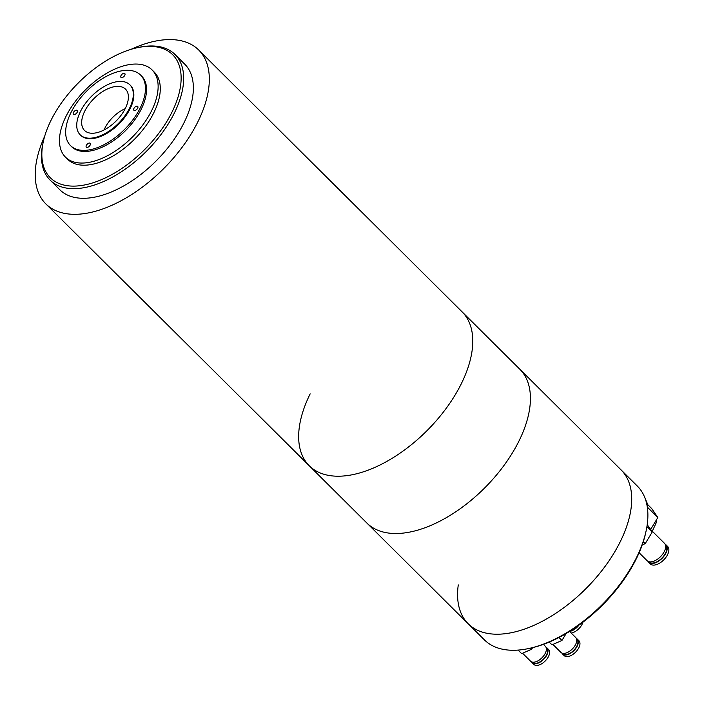 <?xml version="1.0" encoding="UTF-8"?>
<svg xmlns="http://www.w3.org/2000/svg" width="704" height="704" viewBox="0 0 704 704"><rect width="100%" height="100%" fill="white"/><g stroke="black" fill="none" stroke-linecap="round" stroke-linejoin="round"><path stroke-width="1.06" d="M44.704 136.189A108.451 58.749 -45.2 0 0 45.804 203.861A108.451 58.749 -45.2 0 0 121.334 200.622A108.451 58.749 -45.2 0 0 197.815 121.924A108.451 58.749 -45.2 0 0 198.73 50.028A108.451 58.749 -45.2 0 0 131.058 49.333M310.165 393.87A108.451 58.749 -45.2 0 0 309.258 465.758A108.451 58.749 -45.2 0 0 384.789 462.528A108.451 58.749 -45.2 0 0 461.27 383.821A108.451 58.749 -45.2 0 0 462.176 311.934L621.113 469.929A108.451 58.749 134.8 0 1 631.022 508.798A108.451 58.749 134.8 0 1 560.736 609.937A108.451 58.749 134.8 0 1 468.186 623.762A108.451 58.749 -45.2 0 0 543.717 620.523A108.451 58.749 -45.2 0 0 620.198 541.825A108.451 58.749 -45.2 0 0 621.113 469.929L637.27 485.998A108.451 58.749 -45.2 0 1 647.187 524.867A108.451 58.749 -45.2 0 1 646.131 530.798A108.451 58.749 -45.2 0 1 529.197 648.419A108.451 58.749 -45.2 0 1 484.352 639.822L468.186 623.762A108.451 58.749 134.8 0 1 458.278 584.892M125.171 108.706A24.93 13.508 -45.2 0 0 104.051 129.958A24.93 13.508 134.8 0 1 104.896 128.102A24.93 13.508 134.8 0 1 125.171 108.706M125.303 108.46A29.102 15.761 -45.2 0 0 126.491 90.288A29.102 15.761 -45.2 0 0 106.366 89.47A29.102 15.761 -45.2 0 0 84.753 111.153A29.102 15.761 -45.2 0 0 85.642 131.384A29.102 15.761 -45.2 0 0 125.303 108.46M137.676 108.205A2.71 1.47 -45.2 0 0 137.702 106.41A2.71 1.47 -45.2 0 0 135.81 106.489A2.71 1.47 -45.2 0 0 133.901 108.46A2.71 1.47 -45.2 0 0 133.874 110.255A2.71 1.47 -45.2 0 0 135.766 110.176A2.71 1.47 -45.2 0 0 137.676 108.205M124.775 75.328A2.71 1.47 -45.2 0 0 124.793 73.533A2.71 1.47 -45.2 0 0 122.91 73.612A2.71 1.47 -45.2 0 0 120.991 75.583A2.71 1.47 -45.2 0 0 120.974 77.378A2.71 1.47 -45.2 0 0 122.857 77.299A2.71 1.47 -45.2 0 0 124.775 75.328M77.238 112.226A2.71 1.47 -45.2 0 0 77.255 110.431A2.71 1.47 -45.2 0 0 75.372 110.51A2.71 1.47 -45.2 0 0 73.454 112.473A2.71 1.47 -45.2 0 0 73.436 114.277A2.71 1.47 -45.2 0 0 75.319 114.189A2.71 1.47 -45.2 0 0 77.238 112.226M90.138 145.103A2.71 1.47 -45.2 0 0 90.165 143.299A2.71 1.47 -45.2 0 0 88.273 143.387A2.71 1.47 -45.2 0 0 86.363 145.35A2.71 1.47 -45.2 0 0 86.337 147.145A2.71 1.47 -45.2 0 0 88.229 147.066A2.71 1.47 -45.2 0 0 90.138 145.103M43.243 141.926L42.891 143.537A88.572 47.978 -45.2 0 0 50.125 180.118L59.822 189.754A88.572 47.978 -45.2 0 0 121.51 187.114A88.572 47.978 -45.2 0 0 183.964 122.839A88.572 47.978 -45.2 0 0 184.712 64.134L175.014 54.49A88.572 47.978 -45.2 0 0 138.389 47.476L136.787 47.828A86.759 47.001 -45.2 0 0 51.049 120.252A86.759 47.001 -45.2 0 0 43.243 141.926A86.759 47.001 -45.2 0 0 86.9 184.474A86.759 47.001 -45.2 0 0 171.934 112.218A86.759 47.001 -45.2 0 0 136.787 47.828M50.125 180.118A88.572 47.978 -45.2 0 0 111.813 177.478A88.572 47.978 -45.2 0 0 174.266 113.203A88.572 47.978 -45.2 0 0 175.014 54.49M65.472 157.142L67.628 159.28A61.459 33.29 -45.2 0 0 110.422 157.45A61.459 33.29 -45.2 0 0 153.762 112.851A61.459 33.29 -45.2 0 0 154.282 72.116L152.126 69.969A61.459 33.29 -45.2 0 0 109.331 71.799A61.459 33.29 -45.2 0 0 65.982 116.398A61.459 33.29 -45.2 0 0 65.472 157.142A61.459 33.29 -45.2 0 0 108.266 155.302A61.459 33.29 -45.2 0 0 151.615 110.704A61.459 33.29 -45.2 0 0 152.126 69.969M70.523 145.596L71.597 146.661A49.711 26.928 -45.2 0 0 106.216 145.182A49.711 26.928 -45.2 0 0 141.275 109.111A49.711 26.928 -45.2 0 0 141.689 76.164L140.615 75.09A49.711 26.928 -45.2 0 0 105.996 76.569A49.711 26.928 -45.2 0 0 70.937 112.64A49.711 26.928 -45.2 0 0 70.523 145.596A49.711 26.928 -45.2 0 0 105.142 144.109A49.711 26.928 -45.2 0 0 140.193 108.038A49.711 26.928 -45.2 0 0 140.615 75.09M80.177 134.798L80.714 135.335A35.244 19.096 -45.2 0 0 105.266 134.288A35.244 19.096 -45.2 0 0 130.117 108.706A35.244 19.096 -45.2 0 0 130.416 85.342L129.879 84.806A35.244 19.096 -45.2 0 0 105.327 85.862A35.244 19.096 -45.2 0 0 80.476 111.434A35.244 19.096 -45.2 0 0 80.177 134.798A35.244 19.096 -45.2 0 0 104.729 133.751A35.244 19.096 -45.2 0 0 129.58 108.17A35.244 19.096 -45.2 0 0 129.879 84.806M45.804 203.861L309.258 465.758A108.451 58.749 -45.2 0 0 384.789 462.528A108.451 58.749 -45.2 0 0 461.27 383.821A108.451 58.749 -45.2 0 0 462.176 311.934L198.73 50.028M309.258 465.758L366.907 523.063A108.451 58.749 -45.2 0 0 442.429 519.834A108.451 58.749 -45.2 0 0 518.918 441.135A108.451 58.749 -45.2 0 0 519.825 369.239A108.451 58.749 -45.2 0 1 518.918 441.135A108.451 58.749 -45.2 0 1 442.429 519.834A108.451 58.749 -45.2 0 1 366.907 523.063L468.186 623.762M646.131 530.798L645.788 532.4A106.647 57.772 134.8 0 1 530.798 648.058L529.197 648.419M578.019 625.803A9.944 5.386 134.8 0 1 570.478 630.872M582.938 622.186A10.481 5.676 134.8 0 1 571.199 633.046M578.917 625.17A10.481 5.676 134.8 0 1 569.58 631.435L575.705 637.534A10.481 5.676 134.8 0 1 576.664 641.282A10.481 5.676 134.8 0 1 569.87 651.059A10.481 5.676 134.8 0 1 560.93 652.397L552.922 644.442M665.447 545.046L665.676 545.274A11.748 6.362 134.8 0 1 666.75 549.481A11.748 6.362 134.8 0 1 659.138 560.437A11.748 6.362 134.8 0 1 649.114 561.933L648.886 561.704M665.122 544.21A12.294 6.662 134.8 0 1 666.063 544.887L667.674 546.498A12.294 6.662 134.8 0 1 668.8 550.898A12.294 6.662 134.8 0 1 660.836 562.364A12.294 6.662 134.8 0 1 650.346 563.93L648.727 562.32A12.294 6.662 134.8 0 1 648.05 561.387M666.063 544.887A12.294 6.662 134.8 0 1 667.181 549.287A12.294 6.662 134.8 0 1 659.217 560.754A12.294 6.662 134.8 0 1 648.727 562.32M650.954 529.874L664.444 543.277A12.294 6.662 134.8 0 1 665.57 547.686A12.294 6.662 134.8 0 1 657.606 559.143A12.294 6.662 134.8 0 1 647.117 560.71L639.109 552.754M647.214 524.674L652.326 531.872L646.932 526.539M652.326 531.872L645.225 543.611L643.289 541.693M645.225 543.611L642.198 544.949M645.718 500.139A19.879 10.771 134.8 0 1 647.178 506.273M647.205 504.09L651.702 508.561L657.844 517.537L650.646 529.426M657.844 517.537L647.302 507.056M546.26 647.979L546.603 648.314A9.944 5.386 134.8 0 1 547.51 651.878A9.944 5.386 134.8 0 1 541.068 661.153A9.944 5.386 134.8 0 1 532.585 662.42L532.242 662.086M546.022 647.284A10.481 5.676 134.8 0 1 546.982 647.935L548.601 649.537A10.481 5.676 134.8 0 1 549.56 653.294A10.481 5.676 134.8 0 1 542.758 663.071A10.481 5.676 134.8 0 1 533.817 664.409L532.198 662.798A10.481 5.676 134.8 0 1 531.538 661.848M546.982 647.935A10.481 5.676 134.8 0 1 547.941 651.693A10.481 5.676 134.8 0 1 541.147 661.47A10.481 5.676 134.8 0 1 532.198 662.798M543.4 644.371L545.362 646.325A10.481 5.676 134.8 0 1 546.322 650.082A10.481 5.676 134.8 0 1 539.528 659.859A10.481 5.676 134.8 0 1 530.578 661.197L522.579 653.233M532.594 647.645L531.617 649.255L530.49 648.129M531.617 649.255L521.646 653.646L518.065 650.082M576.602 639.188L576.946 639.522A9.944 5.386 134.8 0 1 577.852 643.086A9.944 5.386 134.8 0 1 571.41 652.353A9.944 5.386 134.8 0 1 562.927 653.62L562.584 653.286M576.365 638.484A10.481 5.676 134.8 0 1 577.324 639.135L578.943 640.746A10.481 5.676 134.8 0 1 579.902 644.503A10.481 5.676 134.8 0 1 573.1 654.28A10.481 5.676 134.8 0 1 564.159 655.609L562.54 654.007A10.481 5.676 134.8 0 1 561.88 653.048M577.324 639.135A10.481 5.676 134.8 0 1 578.283 642.893A10.481 5.676 134.8 0 1 571.49 652.67A10.481 5.676 134.8 0 1 562.54 654.007M566.174 633.494L561.959 640.455L558.976 637.49M561.959 640.455L551.989 644.846L549.217 642.092M652.3 531.203L656.418 522.324L656.515 519.728"/></g></svg>
